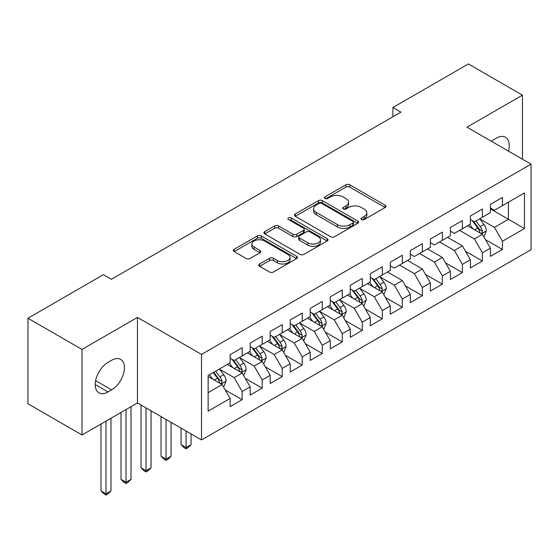 <?xml version="1.0" encoding="UTF-8"?>
<svg xmlns="http://www.w3.org/2000/svg" width="559" height="559" viewBox="0 0 559 559"><rect width="100%" height="100%" fill="white"/><g stroke="black" fill="none" stroke-linecap="round" stroke-linejoin="round"><path stroke-width="0.84" d="M361.54 219.554A1.943 1.125 0 0 0 364.286 219.554L385.165 207.501A2.781 1.607 0 0 0 385.983 206.369A2.781 1.607 0 0 0 385.165 205.23L349.794 184.812A2.781 1.607 0 0 0 345.867 184.812L324.989 196.866A1.943 1.125 0 0 0 324.416 197.662A1.943 1.125 0 0 0 324.989 198.452A1.943 1.125 0 0 0 327.742 198.452L330.439 196.894A8.895 5.136 0 0 1 343.016 196.894L345.965 198.592A8.895 5.136 0 0 1 348.571 202.225A8.895 5.136 0 0 1 345.965 205.859L343.261 207.417A1.943 1.125 0 0 0 342.695 208.214A1.943 1.125 0 0 0 343.261 209.003A1.943 1.125 0 0 0 346.014 209.003L348.718 207.445A8.895 5.136 0 0 1 361.289 207.445L364.237 209.143A8.895 5.136 0 0 1 366.844 212.776A8.895 5.136 0 0 1 364.237 216.41L361.54 217.968A1.943 1.125 0 0 0 360.967 218.765A1.943 1.125 0 0 0 361.54 219.554L361.54 217.968M259.6 264.002A2.781 1.607 0 0 0 258.782 265.134A2.781 1.607 0 0 0 259.6 266.273L269.522 272.002A2.781 1.607 0 0 0 273.456 272.002L296.64 258.614A2.781 1.607 0 0 0 297.458 257.475A2.781 1.607 0 0 0 296.64 256.343L261.27 235.919A2.781 1.607 0 0 0 257.336 235.919L234.151 249.307A2.781 1.607 0 0 0 233.334 250.446A2.781 1.607 0 0 0 234.151 251.578L246.135 258.496A2.781 1.607 0 0 0 250.069 258.496L259.991 252.766A2.781 1.607 0 0 0 260.808 251.634A2.781 1.607 0 0 0 259.991 250.502L254.045 247.071A7.435 4.29 0 0 1 251.871 244.031A7.435 4.29 0 0 1 256.462 240.07A7.435 4.29 0 0 1 264.561 240.999L287.85 254.443A7.435 4.29 0 0 1 290.023 257.475A7.435 4.29 0 0 1 285.432 261.444A7.435 4.29 0 0 1 277.334 260.515L273.456 258.272A2.781 1.607 0 0 0 269.522 258.272L259.6 264.002L259.6 266.273M82.005 349.438L82.005 434.972L137.458 402.955L137.458 317.421L82.005 349.438L27.95 318.232L103.422 274.658L111.43 279.276L400.922 112.142L392.914 107.524L392.914 116.768M137.458 317.421L201.519 354.406L531.05 164.157L531.05 249.691L201.519 439.94L201.519 354.406M522.441 159.189L522.441 95.156L466.989 127.172L531.05 164.157M522.441 95.156L468.386 63.943L392.914 107.524M330.635 236.716A2.781 1.607 0 0 0 334.568 236.716L357.753 223.327A2.781 1.607 0 0 0 358.571 222.196A2.781 1.607 0 0 0 357.753 221.057L322.382 200.639A2.781 1.607 0 0 0 318.455 200.639L295.264 214.027A2.781 1.607 0 0 0 294.453 215.159A2.781 1.607 0 0 0 295.264 216.291L330.635 236.716M289.262 219.973A1.943 1.125 0 0 1 291.239 220.253L291.239 217.94L327.197 238.7A2.781 1.607 0 0 1 328.014 239.832A2.781 1.607 0 0 1 327.197 240.971L304.012 254.359A2.781 1.607 0 0 1 300.078 254.359L264.707 233.935L264.707 231.664A2.781 1.607 0 0 0 263.897 232.803A2.781 1.607 0 0 0 264.707 233.935M264.707 231.664L274.63 225.934A2.781 1.607 0 0 1 278.564 225.934L292.909 234.221A2.781 1.607 0 0 0 296.836 234.221L303.418 230.42A2.781 1.607 0 0 0 304.236 229.281A2.781 1.607 0 0 0 303.418 228.149L288.486 219.526A1.943 1.125 0 0 1 287.913 218.73A1.943 1.125 0 0 1 289.115 217.696A1.943 1.125 0 0 1 291.239 217.94M490.411 208.891L508.424 219.289L508.424 202.183L524.447 192.939L502.422 205.649L502.422 197.446L490.411 204.377L490.411 212.588L482.403 217.213L482.403 209.003L470.392 215.942L470.392 224.145L462.384 228.771L462.384 220.56L450.372 227.499L450.372 235.702L442.365 240.328L442.365 232.118L430.353 239.056L430.353 247.26L422.338 251.885L422.338 243.682L410.327 250.614L410.327 258.824L402.319 263.443L402.319 255.239L390.308 262.171L390.308 270.381L382.3 275L382.3 266.797L370.289 273.728L370.289 281.939L362.281 286.557L362.281 278.354L350.269 285.293L350.269 293.496L342.262 298.122L342.262 289.911L330.25 296.85L330.25 305.053L322.243 309.679L322.243 301.469L310.231 308.407L310.231 316.611L302.223 321.236L302.223 313.026L290.212 319.965L290.212 328.168L282.204 332.794L282.204 324.59L270.193 331.522L270.193 339.732L262.185 344.351L262.185 336.148L250.173 343.079L250.173 351.29L242.166 355.908L242.166 347.705L230.154 354.637L230.154 362.847L208.13 375.557L208.13 411.158L230.154 398.448L222.14 384.578L208.13 376.486M524.447 192.939L524.447 228.54L502.422 241.25L494.415 227.38L479.901 219.002M485.505 239.692L502.422 249.461L502.422 241.25M502.422 249.461L490.411 256.392L490.411 248.189L482.403 252.808L474.395 238.938L459.582 230.385M465.486 251.25L482.403 261.018L482.403 252.808M482.403 261.018L470.392 267.95L470.392 259.746L462.384 264.372L454.376 250.502L439.556 241.949M445.467 262.807L462.384 272.575L462.384 264.372M462.384 272.575L450.372 279.514L450.372 271.304L442.365 275.929L434.357 262.059L419.536 253.506M425.448 274.364L442.365 284.133L442.365 275.929M442.365 284.133L430.353 291.071L430.353 282.861L422.338 287.487L414.331 273.617L399.517 265.064M405.429 285.928L422.338 295.69L422.338 287.487M422.338 295.69L410.327 302.629L410.327 294.418L402.319 299.044L394.312 285.174L379.799 276.796M385.403 297.486L402.319 307.254L402.319 299.044M402.319 307.254L390.308 314.186L390.308 305.983L382.3 310.601L374.292 296.731L359.779 288.353M365.383 309.043L382.3 318.812L382.3 310.601M382.3 318.812L370.289 325.743L370.289 317.54L362.281 322.159L354.273 308.288L339.76 299.91M345.364 320.6L362.281 330.369L362.281 322.159M362.281 330.369L350.269 337.301L350.269 329.097L342.262 333.723L334.254 319.853L319.741 311.468M325.345 332.158L342.262 341.926L342.262 333.723M342.262 341.926L330.25 348.858L330.25 340.655L322.243 345.28L314.235 331.41L299.722 323.025M305.326 343.715L322.243 353.484L322.243 345.28M322.243 353.484L310.231 360.422L310.231 352.212L302.223 356.838L294.216 342.967L279.703 334.589M285.307 355.279L302.223 365.041L302.223 356.838M302.223 365.041L290.212 371.98L290.212 363.769L282.204 368.395L274.196 354.525L259.683 346.147M265.287 366.837L282.204 376.598L282.204 368.395M282.204 376.598L270.193 383.537L270.193 375.327L262.185 379.952L254.177 366.082L239.657 357.704M245.268 378.394L262.185 388.163L262.185 379.952M262.185 388.163L250.173 395.094L250.173 386.891L242.166 391.51L234.158 377.639L219.638 369.261M225.249 389.951L242.166 399.72L242.166 391.51M242.166 399.72L230.154 406.652L230.154 398.448M230.154 358.221L234.158 360.534L242.166 355.908M208.13 392.67L222.14 384.578M250.173 346.664L254.177 348.977L262.185 344.351M234.158 377.639L242.166 373.021L227.345 364.468M250.173 386.891L242.166 373.021M270.193 335.107L274.196 337.419L282.204 332.794M254.177 366.082L262.185 361.456L247.364 352.904M270.193 375.327L262.185 361.456M290.212 323.549L294.216 325.862L302.223 321.236M274.196 354.525L282.204 349.899L267.391 341.346M290.212 363.769L282.204 349.899M310.231 311.992L314.235 314.298L322.243 309.679M294.216 342.967L302.223 338.342L287.41 329.789M310.231 352.212L302.223 338.342M330.25 300.428L334.254 302.74L342.262 298.122M314.235 331.41L322.243 326.784L307.429 318.232M330.25 340.655L322.243 326.784M350.269 288.87L354.273 291.183L362.281 286.557M334.254 319.853L342.262 315.227L327.448 306.674M350.269 329.097L342.262 315.227M370.289 277.313L374.292 279.626L382.3 275M354.273 308.288L362.281 303.67L347.467 295.117M370.289 317.54L362.281 303.67M390.308 265.756L394.312 268.068L402.319 263.443M374.292 296.731L382.3 292.112L367.487 283.553M390.308 305.983L382.3 292.112M410.327 254.198L414.331 256.511L422.338 251.885M394.312 285.174L402.319 280.548L387.506 271.995M410.327 294.418L402.319 280.548M430.353 242.641L434.357 244.954L442.365 240.328M414.331 273.617L422.338 268.991L407.525 260.438M430.353 282.861L422.338 268.991M450.372 231.084L454.376 233.389L462.384 228.771M434.357 262.059L442.365 257.433L427.544 248.881M450.372 271.304L442.365 257.433M470.392 219.519L474.395 221.832L482.403 217.213M454.376 250.502L462.384 245.876L447.563 237.323M470.392 259.746L462.384 245.876M490.411 207.962L494.415 210.275L502.422 205.649M474.395 238.938L482.403 234.319L467.59 225.766M490.411 248.189L482.403 234.319M27.95 318.232L27.95 403.766L82.005 434.972M137.458 402.955L201.519 439.94M494.415 227.38L508.424 219.289L524.447 228.54M508.445 151.105A18.119 10.46 120 0 0 505.476 137.255A18.119 10.46 120 0 0 496.413 138.15L492.814 140.232A18.119 10.46 120 0 0 491.298 141.21M108.027 362.386A18.119 10.46 120 0 0 96.19 378.352A18.119 10.46 120 0 0 98.971 392.872A18.119 10.46 120 0 0 108.027 391.971L111.632 389.896A18.119 10.46 120 0 0 123.469 373.929A18.119 10.46 120 0 0 120.695 359.409A18.119 10.46 120 0 0 111.632 360.303L108.027 362.386M362.316 219.827L364.237 218.716A8.895 5.136 0 0 0 366.844 215.089L366.844 212.776M348.571 202.225L348.571 204.538A8.895 5.136 0 0 1 345.965 208.165L344.037 209.276M385.13 207.522L349.794 187.125A2.781 1.607 0 0 0 345.867 187.125L325.764 198.724M357.718 223.348L322.382 202.952A2.781 1.607 0 0 0 318.455 202.952L295.299 216.312M352.841 222.985A1.943 1.125 0 0 0 353.414 222.196A1.943 1.125 0 0 0 352.841 221.399L321.795 203.476A1.943 1.125 0 0 0 319.042 203.476L316.191 205.118A8.895 5.136 0 0 0 313.592 208.752A8.895 5.136 0 0 0 316.191 212.378L337.419 224.634A8.895 5.136 0 0 0 349.99 224.634L352.841 222.985L352.841 225.298A1.943 1.125 0 0 0 353.414 224.508L353.414 222.196M313.592 208.752L313.592 211.057A8.895 5.136 0 0 0 316.191 214.691L316.191 212.378M352.841 225.298L349.99 226.947A8.895 5.136 0 0 1 337.419 226.947L316.191 214.691M264.742 233.955L274.63 228.247L274.63 225.934M304.236 229.281L304.236 231.594A2.781 1.607 0 0 1 303.418 232.733L296.836 236.534A2.781 1.607 0 0 1 292.909 236.534L278.564 228.247A2.781 1.607 0 0 0 274.63 228.247M291.239 220.253L327.162 240.992M307.792 242.816A7.435 4.29 0 0 0 315.891 243.745A7.435 4.29 0 0 0 320.482 239.776A7.435 4.29 0 0 0 318.309 236.743L310.098 232.006A2.781 1.607 0 0 0 306.171 232.006L299.589 235.807A2.781 1.607 0 0 0 298.772 236.939A2.781 1.607 0 0 0 299.589 238.078L307.792 242.816L307.792 245.128A7.435 4.29 0 0 0 315.891 246.058A7.435 4.29 0 0 0 320.482 242.089L320.482 239.776M298.772 236.939L298.772 239.252A2.781 1.607 0 0 0 299.589 240.391L299.589 238.078M307.792 245.128L299.589 240.391M290.023 257.475L290.023 259.788A7.435 4.29 0 0 1 285.432 263.757A7.435 4.29 0 0 1 277.334 262.821L273.456 260.585A2.781 1.607 0 0 0 269.522 260.585L259.635 266.294M251.871 244.031L251.871 246.344A7.435 4.29 0 0 0 254.045 249.377L254.045 247.071M259.956 252.787L254.045 249.377M296.605 258.635L261.27 238.232A2.781 1.607 0 0 0 257.336 238.232L234.186 251.599M483.884 236.883L486.365 230.825A7.505 4.332 -120 0 0 483.968 224.438L479.72 218.758M472.942 228.855L469.707 224.536M468.197 226.115L467.827 225.626M480.985 233.501L482.151 232.453L482.312 231.147A7.505 4.332 -120 0 0 480.167 226.633L475.912 220.959M473.487 221.308L478.742 228.324A3.822 2.208 60 0 1 479.433 229.483L482.312 231.147M472.166 220.546L477.763 228.023A7.505 4.332 60 0 1 479.908 232.53L480.062 232.97M383.781 294.677L386.262 288.619A7.505 4.332 -120 0 0 383.872 282.232L379.617 276.551M372.839 286.648L369.611 282.33M368.095 283.909L367.731 283.413M380.889 291.295L382.049 290.247L382.216 288.94A7.505 4.332 -120 0 0 380.064 284.426L375.816 278.745M373.384 279.102L378.639 286.117A3.822 2.208 60 0 1 379.337 287.277L382.216 288.94M372.07 278.34L377.667 285.81A7.505 4.332 60 0 1 379.813 290.324L379.966 290.757M363.762 306.234L366.243 300.176A7.505 4.332 -120 0 0 363.853 293.789L359.598 288.109M352.82 298.206L349.592 293.887M348.075 295.466L347.712 294.977M360.869 302.852L362.029 301.804L362.197 300.497A7.505 4.332 -120 0 0 360.045 295.984L355.797 290.31M353.365 290.659L358.619 297.674A3.822 2.208 60 0 1 359.311 298.834L362.197 300.497M352.044 289.897L357.648 297.374A7.505 4.332 60 0 1 359.793 301.881L359.947 302.321M343.743 317.791L346.224 311.733A7.505 4.332 -120 0 0 343.834 305.347L339.579 299.666M332.801 309.763L329.565 305.445M328.056 307.024L327.686 306.535M340.85 314.41L342.01 313.361L342.178 312.055A7.505 4.332 -120 0 0 340.026 307.541L335.777 301.867M333.346 302.216L338.6 309.232A3.822 2.208 60 0 1 339.292 310.392L342.178 312.055M332.025 301.455L337.622 308.931A7.505 4.332 60 0 1 339.774 313.445L339.921 313.878M323.724 329.349L326.204 323.291A7.505 4.332 -120 0 0 323.815 316.904L319.559 311.23M312.781 321.32L309.546 317.009M308.037 318.581L307.667 318.092M320.831 325.967L321.991 324.926L322.152 323.612A7.505 4.332 -120 0 0 320.007 319.098L315.751 313.424M313.326 313.781L318.581 320.789A3.822 2.208 60 0 1 319.273 321.949L322.152 323.612M312.006 313.012L317.603 320.489A7.505 4.332 60 0 1 319.755 325.003L319.902 325.436M303.705 340.906L306.185 334.855A7.505 4.332 -120 0 0 303.789 328.461L299.54 322.788M292.762 332.878L289.527 328.566M288.018 330.138L287.647 329.649M300.812 337.524L301.972 336.483L302.133 335.169A7.505 4.332 -120 0 0 299.987 330.662L295.732 324.982M293.307 325.338L298.562 332.346A3.822 2.208 60 0 1 299.254 333.506L302.133 335.169M291.987 324.576L297.584 332.046A7.505 4.332 60 0 1 299.736 336.56L299.883 336.993M186.07 431.017L186.07 447.549L191.073 444.657L191.073 433.91M191.073 444.657L188.069 447.661L186.07 448.821L184.065 447.661L181.06 444.657L181.06 428.131M181.06 444.657L186.07 447.549L186.07 448.821M283.686 352.47L286.166 346.412A7.505 4.332 -120 0 0 283.769 340.019L279.521 334.345M272.743 344.442L269.508 340.124M267.999 341.703L267.628 341.207M280.786 349.082L281.953 348.04L282.113 346.727A7.505 4.332 -120 0 0 279.968 342.22L275.713 336.539M273.288 336.895L278.543 343.904A3.822 2.208 60 0 1 279.234 345.064L282.113 346.727M271.967 336.134L277.564 343.603A7.505 4.332 60 0 1 279.71 348.117L279.863 348.55M166.044 419.46L166.044 459.107L171.054 456.221L171.054 422.352M171.054 456.221L168.049 459.225L166.044 460.378L164.046 459.225L161.041 456.221L161.041 416.574M161.041 456.221L166.044 459.107L166.044 460.378M263.666 364.028L266.147 357.97A7.505 4.332 -120 0 0 263.75 351.583L259.502 345.902M252.724 355.999L249.489 351.681M247.979 353.26L247.609 352.764M260.767 360.646L261.933 359.598L262.094 358.291A7.505 4.332 -120 0 0 259.949 353.777L255.694 348.096M253.269 348.453L258.524 355.461A3.822 2.208 60 0 1 259.215 356.628L262.094 358.291M251.948 347.691L257.545 355.161A7.505 4.332 60 0 1 259.69 359.675L259.844 360.108M146.025 407.902L146.025 470.664L151.035 467.778L151.035 410.788M151.035 467.778L148.03 470.783L146.025 471.936L144.026 470.783L141.022 467.778L141.022 405.009M141.022 467.778L146.025 470.664L146.025 471.936M243.647 375.585L246.128 369.527A7.505 4.332 -120 0 0 243.731 363.14L239.476 357.46M232.705 367.556L229.469 363.238M227.96 364.817L227.59 364.328M240.747 372.203L241.914 371.155L242.075 369.848A7.505 4.332 -120 0 0 239.93 365.334L235.674 359.654M233.25 360.01L238.497 367.025A3.822 2.208 60 0 1 239.196 368.185L242.075 369.848M231.929 359.248L237.526 366.718A7.505 4.332 60 0 1 239.671 371.232L239.825 371.665M126.006 409.565L126.006 482.221L131.016 479.336L131.016 406.679M131.016 479.336L128.011 482.34L126.006 483.493L124.007 482.34L121.003 479.336L121.003 412.458M121.003 479.336L126.006 482.221L126.006 483.493M223.628 387.142L226.109 381.084A7.505 4.332 -120 0 0 223.712 374.698L219.456 369.017M212.679 379.114L209.45 374.796M220.728 383.76L221.888 382.712L222.056 381.406A7.505 4.332 -120 0 0 219.911 376.892L215.655 371.218M213.776 372.301L218.478 378.583A3.822 2.208 60 0 1 219.177 379.743L222.056 381.406M213.252 372.601L217.507 378.282A7.505 4.332 60 0 1 219.652 382.789L219.806 383.229M105.986 421.123L105.986 493.786L110.989 490.893L110.989 418.237M110.989 490.893L107.992 493.897L105.986 495.057L103.988 493.897L100.983 490.893L100.983 424.015M100.983 490.893L105.986 493.786L105.986 495.057M364.237 218.716L364.237 216.41M343.261 209.003L343.261 207.417M345.965 208.165L345.965 205.859M324.989 198.452L324.989 196.866M345.867 187.125L345.867 184.812M349.794 187.125L349.794 184.812M385.165 207.501L385.165 205.23M295.264 216.291L295.264 214.027M318.455 202.952L318.455 200.639M322.382 202.952L322.382 200.639M357.753 223.327L357.753 221.057M337.419 226.947L337.419 224.634M349.99 226.947L349.99 224.634M278.564 228.247L278.564 225.934M292.909 236.534L292.909 234.221M296.836 236.534L296.836 234.221M303.418 232.733L303.418 230.42M327.197 240.971L327.197 238.7M269.522 260.585L269.522 258.272M273.456 260.585L273.456 258.272M277.334 262.821L277.334 260.515M259.991 252.766L259.991 250.502M234.151 251.578L234.151 249.307M257.336 238.232L257.336 235.919M261.27 238.232L261.27 235.919M296.64 258.614L296.64 256.343M95.219 384.578L108.027 391.971M95.624 380.651L111.632 389.896M481.46 233.774L486.316 230.972M480.167 226.633L483.968 224.438M474.633 229.833L477.763 228.023M381.364 291.567L386.213 288.765M380.064 284.426L383.872 282.232M374.53 287.619L377.667 285.81M361.345 303.125L366.194 300.323M360.045 295.984L363.853 293.789M354.511 299.184L357.648 297.374M341.318 314.682L346.175 311.88M340.026 307.541L343.834 305.347M334.492 310.741L337.622 308.931M321.299 326.239L326.156 323.437M320.007 319.098L323.815 316.904M314.472 322.298L317.603 320.489M301.28 337.797L306.136 334.995M299.987 330.662L303.789 328.461M294.453 333.856L297.584 332.046M281.261 349.361L286.117 346.552M279.968 342.22L283.769 340.019M274.434 345.413L277.564 343.603M261.242 360.918L266.098 358.116M259.949 353.777L263.75 351.583M254.408 356.97L257.545 355.161M241.222 372.476L246.079 369.674M239.93 365.334L243.731 363.14M234.389 368.528L237.526 366.718M221.203 384.033L226.06 381.231M219.911 376.892L223.712 374.698M214.37 380.092L217.507 378.282"/></g></svg>
